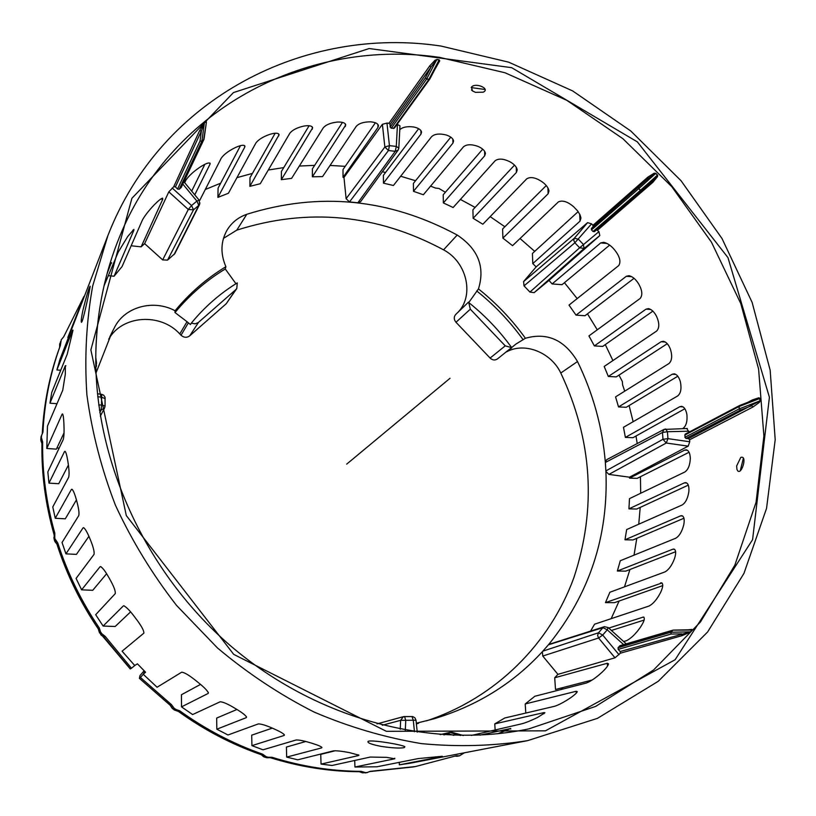 <?xml version="1.0" encoding="UTF-8"?>
<svg xmlns="http://www.w3.org/2000/svg" width="816" height="816" viewBox="0 0 816 816"><rect width="100%" height="100%" fill="white"/><g stroke="black" fill="none" stroke-linecap="round" stroke-linejoin="round"><path stroke-width="1.22" d="M96.013 372.943L111.965 332.418L114.719 327.063C125.072 306.622 153.785 299.135 175.063 310.753C189.7 293.077 206.642 278.389 225.899 266.71C220.269 253.664 220.677 241.424 227.134 230C231.734 222.533 238.292 217.301 246.789 214.292C319.199 191.648 389.334 198.563 457.205 235.028C478.166 249.023 485.255 266.985 478.462 288.915C496.352 303.205 512.009 319.658 525.422 338.263C547.199 332.122 564.56 339.884 577.504 361.539C593.069 393.445 602.33 426.931 605.319 461.989L606.757 459.632L663.898 429.481M689.071 452.268L637.143 478.37L629.534 478.125L684.624 450.146L687.388 450.259M751.352 401.054L759.767 398.524L759.982 400.87L688.5 438.61L689.602 439.773L689.734 441.762L688.204 446.148L629.503 477.187L629.534 478.125M629.503 477.187L608.899 474.412L605.921 471.444C608.532 536.377 589.478 594.038 548.75 644.426L604.299 626.708M592.192 680.014L555.512 689.5L554.707 677.77L607.298 663.265L607.522 666.101M690.244 629.768L691.978 630.085L690.479 631.88L620.221 651.515L620.323 653.218L614.999 657.808L557.94 674.363L554.707 677.77M557.94 674.363L542.762 656.044L542.365 651.688C512.978 683.645 476.595 706.095 433.214 719.018L416.313 723.231M442.333 756.289L418.333 758.564L376.931 766.795L354.95 767.02L354.705 760.481M208.131 692.152L208.396 692.896C207.295 690.458 203.735 686.868 197.727 682.125L196.891 681.442C189.7 675.577 184.651 672.486 181.723 672.18L157.08 687.245L143.188 674.22L144.891 671.548M139.414 678.361L170.146 705.259L171.452 704.626L140.464 677.504L143.228 674.261M171.452 704.626L174.022 708.104L172.676 708.747L171.962 708.033L171.391 706.982L172.717 706.35M171.962 708.033L174.328 709.981L175.685 709.349L174.022 708.104M175.685 709.349L179.714 710.797C205.581 729.412 233.203 743.866 262.568 754.147L266.006 756.605L264.292 757.034L263.191 756.442L262.517 755.769L264.262 755.361M268.382 757.727L266.363 757.666L267.923 757.238L266.006 756.605M267.923 757.238L272.085 757.299C301.665 766.499 331.398 771.181 361.284 771.355L365.16 772.548L361.284 772.324L363.191 771.956M365.027 772.895L367.098 772.528L365.16 772.548M367.098 772.528L370.372 771.314L415.456 766.55L456.521 755.708L459.439 755.84L464.314 752.862M561.02 689.54L562.928 687.582M611.184 618.661L619.13 601.025M624.495 586.857L629.921 569.507M634.042 555.155L636.796 538.325M638.755 524.198L640.203 507.409M640.693 493.252L640.427 476.717M637.225 443.557L635.99 436.009M633.145 421.709L629.095 405.562M624.719 391.16L622.628 385.009L622.312 381.439L618.967 375.115M612.918 360.57L605.288 344.587M597.271 329.807L587.469 313.834M577.177 298.595L564.437 282.693M609.644 245.096L562.051 284.672L552.106 283.948L600.678 242.933L607.033 243.454M596.618 229.775L598.934 231.642L599.821 235.569L549.005 280.429L552.106 283.948M549.005 280.429L534.133 292.648L529.921 292.067L524.025 285.875L523.607 281.571L536.143 266.883L587.581 222.635L591.559 223.859L592.967 225.308L593.069 226.777L647.965 178.724L647.843 177.154L592.967 225.308M579.717 214.2L580.033 221.136L532.787 263.599L536.143 266.883M532.787 263.599L532.42 253.46L578.146 211.64M534.715 251.359L520.027 238.527M504.859 226.766L490.171 216.638M475.116 207.417L460.397 199.43M445.383 192.27L438.967 188.496L435.448 188.047L430.583 186.119M415.548 180.734L400.656 176.236M385.56 172.482L382.357 171.788M345.229 166.331L330.052 165.444M314.66 165.342L299.329 166.056M283.744 167.606L268.291 170.014M252.44 173.4L236.926 177.664M220.677 183.192L205.275 189.506M199.573 204.469L174.838 253.623L167.545 260.11L162.67 259.896L144.636 243.637L168.82 191.852L173.726 186.721L175.44 186.884L201.399 130.968L199.563 130.764L173.726 186.721M160.874 198.971L162.761 199.196L141.137 246.84L144.636 243.637M141.137 246.84L131.152 245.779M83.977 296.392L63.74 336.712L61.251 339.793L60.353 345.505C50.306 372.953 44.503 401.839 42.952 432.154L41.106 436.58M40.82 439.875L41.585 436.009M41.524 437.988L42.646 441.986C42.177 472.495 46.237 502.891 54.815 533.185L54.784 537.407L54.04 538.672L53.887 537.499L54.794 535.265M55.376 539.376L57.763 542.936L56.998 544.19L55.049 541.763L54.784 537.407M57.763 542.936C67.432 573.016 81.253 601.331 99.236 627.902L100.592 632.002L99.593 633.002L98.909 630.921L99.899 629.921M101.796 633.706L105.203 636.378L104.264 637.265L100.786 634.705L101.796 633.706L100.592 632.002M105.203 636.378L131.478 668.243L130.274 668.967L102.52 636.052L130.274 668.967M135.13 665.244L131.478 668.243M143.188 674.22L145.585 672.241L137.425 663.836L134.722 665.499L122.094 651.199L143.871 633.145C144.034 630.595 141.29 625.637 135.619 618.253L134.966 617.386C130.183 610.929 126.46 607.063 123.808 605.798L124.379 605.982M398.065 150.215L360.59 201.685L357.877 202.786L349.493 201.919L346.117 198.676L343.975 177.419L382.398 124.297L386.978 123.083L388.957 123.287L390.079 124.46L430.97 67.136L429.757 65.872L388.957 123.287M377.93 124.471L377.951 127.449L343.026 177.347L343.975 177.419M343.026 177.347L343.016 169.524L375.37 122.777M420.903 130.57L420.964 134.089L383.449 183.161L393.424 185.497L431.572 136.69C434.54 133.916 439.375 133.334 446.066 134.946L446.148 134.966C450.616 136.456 453.094 138.455 453.594 140.974L452.941 143.106L413.488 191.321L423.361 194.749L463.437 146.86C466.599 144.218 471.485 144.075 478.074 146.431L478.196 146.482C482.511 148.41 484.928 150.725 485.459 153.418L484.724 155.754L443.363 202.909L453.135 207.519L495.139 160.752C498.556 158.273 503.503 158.62 509.959 161.792L510.133 161.884C514.284 164.271 516.65 166.923 517.222 169.84L516.426 172.411L473.127 218.29L482.837 224.227L526.759 178.806C530.512 176.572 535.531 177.49 541.804 181.58L542.038 181.754C546.047 184.63 548.362 187.7 548.995 190.934L548.138 193.769L502.891 238.119L512.55 245.667L558.43 201.878C562.622 200.012 567.732 201.664 573.76 206.856L577.565 210.854L580.043 214.883L580.951 217.943L580.033 221.136M383.449 183.161L383.377 175.369L418.659 128.693M413.488 191.321L413.375 183.427L450.799 137.149M443.363 202.909L443.2 194.789L482.715 149.175M473.127 218.29L472.913 209.783L514.508 165.118M502.891 238.119L502.615 228.99L546.271 185.558M634.042 278.317L584.98 315.731L576.045 315.139L626.321 276.277L631.747 276.685M600.678 242.933L603.707 242.301C607.614 243.219 611.266 245.789 614.683 250.012L614.958 250.349C619.813 256.652 621.078 261.722 618.752 265.557L568.997 305.102L576.045 315.139M652.871 311.12L602.698 346.412L594.385 345.913L646.027 309.142L650.76 309.468M626.321 276.277L629.014 275.696C632.451 276.502 635.562 279.072 638.357 283.417L638.51 283.662C642.263 290.149 642.814 295.086 640.152 298.462L588.928 335.906L594.385 345.913M667.253 343.72L616.253 376.89L608.328 376.462L661.093 341.751L665.264 342.006M646.027 309.142L648.465 308.611C651.586 309.335 654.289 311.936 656.574 316.414L656.666 316.588C659.491 323.207 659.481 328.032 656.615 331.072L604.187 366.455L608.328 376.462M677.8 376.227L626.229 407.286L618.538 406.929L672.221 374.238L675.913 374.442M661.093 341.751L663.316 341.272C666.223 341.924 668.579 344.566 670.395 349.187L670.446 349.319C672.466 356.021 671.966 360.754 668.957 363.528L615.56 396.892L618.538 406.929M684.859 408.755L632.971 437.702L625.382 437.396L679.789 406.725L683.053 406.878M672.221 374.238L674.24 373.81C676.984 374.422 679.045 377.125 680.401 381.888L680.422 381.959C681.707 388.722 680.779 393.394 677.668 395.964L623.475 427.298L625.382 437.396M688.296 485.122L636.684 509.041L628.932 508.847L684.318 482.899L686.735 482.98M684.624 450.146L686.215 449.83C688.724 450.422 690.091 453.278 690.316 458.388L690.316 458.429C689.979 465.242 688.143 469.771 684.808 472.015L629.493 498.637L628.932 508.847M683.951 518.242L632.981 539.947L624.974 539.794L680.462 515.906L682.553 515.957M684.318 482.899L685.746 482.623C688.163 483.245 689.214 486.183 688.877 491.446L688.867 491.518C687.837 498.331 685.593 502.809 682.145 504.982L626.668 529.553L624.974 539.794M675.658 551.708L625.75 571.139L617.345 571.037L672.71 549.239L674.495 549.27M680.462 515.906L681.727 515.671C684.063 516.344 684.736 519.384 683.767 524.78L683.737 524.902C681.972 531.675 679.3 536.122 675.719 538.244L620.293 560.735L617.345 571.037M662.755 585.613L614.479 602.667L605.462 602.626L661.949 582.971M672.71 549.239L673.802 549.046C676.025 549.8 676.28 552.942 674.557 558.47L674.495 558.654C671.925 565.355 668.763 569.772 665.009 571.894L609.858 592.263L605.462 602.626M660.45 582.961L661.388 582.808C663.439 583.695 663.153 586.959 660.521 592.589L660.399 592.834C656.921 599.444 653.167 603.83 649.128 606.002L594.589 624.199L590.611 631.023M525.79 713.051L525.208 703.963L576.157 691.285L576.29 693.121M607.298 663.265L608.542 663.877C608.104 665.723 606.043 668.416 602.341 671.956L602.024 672.251C596.159 677.627 590.937 681.217 586.367 683.033L534.868 696.252L525.208 703.963M495.118 729.677L494.771 723.874L543.915 712.613L543.986 713.714M576.157 691.285L577.279 691.621C576.841 692.896 574.607 694.946 570.608 697.782L570.374 697.945C563.989 702.199 558.715 704.983 554.543 706.299L504.798 717.988L494.771 723.874M543.915 712.613L544.925 712.745L537.642 717.437C530.869 720.701 525.555 722.823 521.699 723.823L471.383 735.451M527.554 740.653C493.058 746.059 457.705 747.048 421.474 743.621C385.132 737.603 349.391 727.107 314.252 712.133C279.878 694.702 247.636 673.312 217.505 647.986L176.593 605.462C152.306 574.229 131.937 540.855 115.484 505.349C101.48 469.067 91.953 432.215 86.884 394.801C84.405 357.541 86.343 321.259 92.687 285.967L107.855 235.691C161.833 96.584 306.163 25.663 440.966 46.053L508.684 62.169L572.648 90.923L630.737 130.958L681.064 180.744L721.997 238.507L752.107 302.359L770.161 370.178L775.2 439.671L766.561 508.317L743.957 573.393L707.584 632.033L658.247 681.299L597.465 718.355L527.554 740.653L409.948 763.266L399.371 764.827L399.269 762.358M394.76 758.207L394.791 758.768L386.56 757.35L370.199 757.064L332.02 765.479L321.045 764.102L320.739 754.361L335.223 750.751M358.377 754.79L358.408 755.565L358.938 755.188L349.279 752.576C341.608 751.138 336.304 750.577 333.377 750.883L297.738 759.808L286.681 757.095L286.416 747.058L305.796 741.499M321.453 746.977L321.484 747.935L321.932 747.497C321.269 746.538 318.067 745.161 312.334 743.376L311.824 743.223C304.164 740.846 298.901 739.775 296.045 740.01L263.038 749.802L251.92 745.64L251.705 735.165L272.289 728.117M284.039 734.4L284.07 735.491L284.447 735.012C283.682 733.686 280.357 731.707 274.482 729.086L273.89 728.821C266.302 725.424 261.089 723.802 258.254 723.935L227.97 734.981L216.832 729.198L216.668 718.07L236.936 709.481M246.228 716.448L246.565 717.142C245.657 715.336 242.219 712.643 236.242 709.053L235.538 708.635C228.103 704.096 222.962 701.821 220.116 701.801L192.617 714.571L181.529 706.87L181.427 694.753L200.512 684.41M130.58 611.888L115.178 626.484L103.112 626.066L95.676 614.693L115.26 593.63C115.688 591.161 113.74 586.102 109.405 578.483L108.997 577.769C105.386 571.343 102.571 567.61 100.531 566.569L101.092 566.804M106.61 573.75L92.738 590.294L81.62 589.835L76.082 578.422L94.013 554.421C94.595 551.953 93.279 546.832 90.086 539.07L89.831 538.458C87.21 532.144 85.109 528.544 83.528 527.677L84.079 527.972M88.913 536.326L76.439 554.37L65.953 553.87L62.036 542.487L78.754 515.62C79.417 513.111 78.662 507.94 76.49 500.106L76.337 499.586C74.593 493.425 73.093 489.967 71.869 489.212L71.359 489.508L72.379 489.569M76.439 499.933L65.3 518.823L55.253 518.272L52.775 506.95L68.656 477.299C69.401 474.718 69.146 469.506 67.912 461.672L67.83 461.224C66.861 455.257 65.902 451.942 64.974 451.268L64.484 451.636L65.413 451.697M68.411 465.079L58.732 483.715L48.96 483.123L47.828 471.903L63.22 439.559C64.025 436.856 64.26 431.613 63.913 423.841L63.893 423.453C63.617 417.71 63.148 414.538 62.495 413.926L62.036 414.365L62.832 414.426M64.025 432.888L56.386 449.137L46.777 448.484L47.481 426.054L62.73 390.272L65.331 374.126L65.331 365.721L65.892 365.772M59.201 448.004L56.885 448.055M56.998 403.716L49.96 403.186L51.755 392.414L67.238 354.175L73.001 330.154M60.721 370.27L56.885 369.954L59.935 359.479L107.855 235.691M68.605 337.538L67.83 337.477L83.344 298.064M132.824 230.194L133.855 230.306L114.077 276.236L122.063 266.577L142.392 220.075C144.697 215.832 148.624 210.773 154.173 204.908L154.479 204.602C158.273 200.756 160.976 198.614 162.578 198.155L162.761 199.196M114.077 276.236L108.344 275.655M244.688 145.697L244.667 147.308L217.892 197.39L228.409 193.249L255.867 143.035C258.437 139.587 263.129 136.68 269.933 134.314L270.116 134.252C275.441 132.733 278.429 132.886 279.082 134.732L249.869 186.354L260.263 183.722L289.823 133.253C292.383 129.999 297.075 127.592 303.929 126.062L304.052 126.041C309.223 125.246 312.1 125.848 312.671 127.837L281.336 179.683L291.628 178.337L323.238 127.898C325.819 124.777 330.541 122.828 337.396 122.053L337.467 122.043C342.485 121.88 345.25 122.859 345.77 124.97L312.375 176.797L322.575 176.613L356.184 126.429C358.836 123.42 363.589 121.88 370.413 121.829L370.454 121.829C375.299 122.216 377.971 123.522 378.461 125.746L377.951 127.449M217.892 197.39L218.086 188.108L240.485 145.646M249.869 186.354L250.002 177.704L275.165 133.243M281.336 179.683L281.418 171.452L309.111 125.735M312.375 176.797L312.406 168.83L342.475 122.4M145.197 671.854L144.616 672.547M171.533 707.35L170.156 705.269L139.393 678.361L139.944 675.648L144.106 670.762M139.393 678.361L170.248 705.259M140.464 677.504L139.475 678.31M478.462 288.915L468.751 302.563C485.112 315.608 499.423 330.643 511.693 347.647L505.237 345.851L470.312 309.182L468.751 302.563M456.919 313.293C474.871 296.871 467.384 262.252 443.557 249.839C376.87 214.108 307.948 207.539 236.793 230.143L223.462 238.364M605.319 461.989L605.921 471.444M548.75 644.426L542.365 651.688M416.384 723.894L418.557 723.282M426.442 720.865C496.281 697.792 549.882 643.416 573.852 577.748C596.741 508.399 592.385 440.15 560.786 373.014C551.014 352.328 524.688 341.853 506.705 351.798M525.422 338.263L516.079 343.954L497.332 359.009C494.914 360.55 492.497 360.233 490.11 358.071L455.991 322.279C453.788 319.505 453.686 316.904 455.695 314.486L468.496 302.124M235.946 283.723L225.267 268.964L225.899 266.71M225.267 268.964C206.224 280.541 189.465 295.076 174.991 312.548L175.063 310.753M174.991 312.548L187.027 321.708L179.795 333.948C160.528 312.62 122.033 315.088 108.691 339.211M523.178 339.772C509.898 321.371 494.414 305.102 476.717 290.955M511.469 348.136L510.082 348.881L511.693 347.647M191.281 323.187C204.49 307.061 219.82 293.627 237.272 282.897L236.793 288.517L235.865 289.578L198.125 322.677L195.126 323.83L191.281 323.187L190.444 324.564L187.027 321.708M236.793 288.517L226.205 303.746L189.689 335.876C186.793 337.926 183.906 337.712 181.03 335.233L179.795 333.948M98.92 630.901L98.267 628.901L99.236 627.902M103.51 635.072L102.581 635.96L100.847 634.624L98.328 628.82C80.407 602.351 66.637 574.138 57.008 544.17L57.018 544.354C66.626 574.27 80.376 602.453 98.267 628.881C80.366 602.453 66.606 574.26 56.987 544.323M54.04 538.672L54.59 540.712M54.203 535.398L54.815 533.185M42.646 441.986L41.953 443.822M41.861 434.785L40.882 437.896M42.248 433.969L42.952 432.154M60.353 345.505L59.609 347.443L59.701 345.525L59.792 346.504M359.254 771.722L363.089 772.915M360.947 772.232L359.326 771.732C329.521 771.548 299.88 766.887 270.412 757.727L270.31 757.676M272.085 757.299L270.514 757.727C300.002 766.887 329.633 771.548 359.417 771.722L361.284 771.355M270.514 757.727L268.597 757.676M266.118 757.605L269.984 757.289M178.418 711.43C204.143 729.932 231.611 744.304 260.814 754.525L262.568 754.147M179.714 710.797L178.378 711.409L174.359 709.991M130.366 668.926L104.203 637.347M455.379 756.136L457.98 755.769M361.192 772.385L359.397 771.722M262.089 755.3L260.977 754.596M54.59 540.763L54.07 534.46C45.523 504.278 41.483 473.984 41.953 443.588L41.29 441.731M60.445 343.556L59.701 345.525L59.813 343.526L59.588 344.923M59.68 345.566L60.557 341.578M41.942 443.608L41.371 441.691M41.392 441.874L40.851 440.191M41.942 443.425L41.198 441.548M42.085 440.018L41.402 441.619L41.086 436.642M56.998 544.19L55.804 542.477M56.539 543.385L55.386 542.201M41.687 442.445L41.932 443.69C41.463 474.127 45.502 504.41 54.04 534.572L54.06 534.47M102.541 636.001L100.847 634.624M171.472 706.993L172.819 708.716M264.466 757.024L261.038 754.586C231.785 744.345 204.265 729.953 178.49 711.399L176.46 710.716M262.67 755.81L261.018 754.586M268.148 757.778L264.435 757.034M365.701 772.844L361.243 772.324M362.243 772.783L361.029 772.273M455.287 756.095L457.256 756.248L455.318 756.085M457.164 756.269L455.716 756.197M429.961 78.795L428.9 79.376L429.899 78.917M390.16 127.061L425.411 77.816L426.605 79.07L425.411 77.816L430.97 67.136L436.784 59.619L439.11 59.925L437.641 64.178L429.838 79.009L394.332 128.143L391.272 128.234L390.16 127.061L390.079 124.46M434.989 69.238L439.712 60.874L439.181 59.813L428.971 79.254L426.676 78.958L436.856 59.497L435.04 60.241L429.757 65.872M439.181 59.813L436.856 59.497M204.01 139.24L181.203 187.496L179.224 189.241L177.531 189.067L175.44 186.884M206.193 123.685L203.684 139.689L201.878 141.168L200.032 141.076L201.878 141.168L204.398 122.818L206.244 121.329L206.356 122.533M206.275 121.217L203.102 124.348L199.563 130.764M177.531 189.067L200.032 141.076L201.399 130.968L204.428 122.706M96.472 362.834L95.839 366.914M460.51 735.502L449.851 732.431L448.535 733.819L449.851 732.431L453.043 732.615M463.376 735.522L452.37 732.421L449.81 732.431L452.37 732.421L463.213 735.522M620.323 653.218L681.89 635.715L690.367 632.104L692.233 629.86L691.886 629.432L688.367 629.799M681.89 635.715L681.768 633.879L671.038 634.052L671.027 632.227L672.884 630.156L692.101 630.064M620.221 651.515L618.181 649.393L618.079 647.7L619.956 645.721L673.078 630.115M244.667 147.308L244.953 146.268C244.157 144.646 241.036 145.044 235.579 147.461L235.324 147.584C228.592 150.899 223.91 154.418 221.279 158.131L199.553 200.746M209.957 163.088L209.926 164.393L194.749 194.84M209.926 164.393L210.161 163.516C209.161 162.231 205.887 163.384 200.328 166.943L199.971 167.178C193.382 171.656 188.7 175.981 185.915 180.132L184.702 182.702M133.855 230.306L133.895 229.388L127.775 236.416L118.259 252.062L103.989 285.988M111.241 262.752L106.937 274.156M111.68 262.793L109.222 266.087M497.668 733.778L510.714 728.484L510.745 729.035M479.971 735.145L510.714 728.484M608.756 628.075L643.436 617.039C645.211 618.13 644.201 621.527 640.397 627.229L640.162 627.575C635.582 634.022 631.054 638.387 626.566 640.672L623.669 641.539M689.602 439.773L752.954 407L759.217 402.512L760.073 401.135L759.808 398.208L758.788 397.8L752.321 399.942L747.711 402.37M686.848 428.614L689 432.164M679.789 406.725L681.615 406.337C684.247 406.939 686.011 409.693 686.909 414.61L686.909 414.64C687.49 421.444 686.164 426.044 682.951 428.451L682.645 428.614M597.567 230.163L652.78 182.386L657.492 176.705L657.676 175.328L655.88 173.329L654.187 173.206L647.843 177.154M420.964 134.089L421.556 132.151C421.076 129.775 418.516 128.061 413.885 127.031L413.885 127.031C407.51 126.143 402.818 127.021 399.779 129.652M397.117 124.287L399.973 125.858L398.82 148.084L396.301 146.421L389.436 145.636L384.856 147.013L388.457 150.532L389.436 145.636L386.978 123.083M736.654 465.936L740.775 457.399C748.425 454.838 740.377 478.553 736.93 469.322L736.654 465.936M475.473 92.341L472.515 90.943L471.413 87.21C475.238 82.028 490.793 88.76 483.205 92.188L475.473 92.341M688.5 438.61L685.991 438.457L684.889 437.305L685.185 434.173L739.48 405.562L739.123 406.501L739.969 405.47M760.104 400.819L739.204 408.877L740.367 410.111L739.327 408.816L739.123 406.501L759.89 398.463M752.954 407L751.771 405.746L740.367 410.111L685.991 438.457M752.179 400.646L752.321 399.942M754.168 399.871L739.561 405.532M657.523 175.073L640.478 190.261L641.855 190.556L640.478 190.261L638.867 188.537L638.642 187.078L638.755 188.629L655.768 173.42L657.421 175.165L651.556 181.927L641.896 190.516L651.535 181.937M641.815 190.587L594.425 231.683L593.028 231.499L591.498 229.888L591.406 228.419L593.069 226.777M652.78 182.386L651.321 182.131M591.406 228.419L647.965 178.724L655.88 173.329M199.145 200.134L196.901 201.083L198.798 205.397L199.971 202.939M199.624 204.367L199.104 200.083L183.916 181.754M182.825 184.079L196.901 201.083L191.546 205.55L188.302 209.498L193.525 209.804L191.546 205.55L172.196 188.017M405.297 730.208L405.746 720.293L404.532 716.53L403.41 716.672L400.646 720.314L416.007 720.222L414.977 717.876L412.794 716.611L411.947 716.53L413.284 720.283L414.467 731.728M619.007 654.718L602.718 635.052L598.485 632.788L597.608 635.501L598.597 638L602.718 635.052L607.237 629.819L608.104 627.484M626.249 643.875L608.175 627.545L604.37 626.678L602.942 627.647L607.237 629.819L623.648 644.64M598.934 231.642L579.646 247.799L584.134 248.441L583.338 244.412L578.493 239.302L574.403 238.17L573.74 240.271L574.872 242.77L591.559 223.859M397.453 124.338L396.301 146.421L395.219 151.307L398.106 150.154L398.82 148.196M743.345 458.276L740.265 470.771M471.169 87.577L485.081 89.495M82.916 310.264C86.649 295.372 89.056 287.365 90.158 286.222C90.372 286.916 84.15 316.251 82.13 321.31L81.498 322.32C80.876 321.973 81.355 317.954 82.916 310.264M380.593 746.293C371.627 744.467 367.414 742.886 367.965 741.55C369.138 739.174 402.92 744.702 404.909 746.783L404.104 747.66C399.493 748.445 391.66 747.986 380.593 746.293M56.885 369.954L72.695 330.123M49.96 403.186L65.331 365.721M46.777 448.484L62.036 414.365M48.96 483.123L64.484 451.636M55.253 518.272L71.359 489.508M65.953 553.87L83.008 527.911M81.62 589.835L100.021 566.763M103.112 626.066L123.308 605.941M208.151 693.447L181.529 706.87M246.259 717.652L216.832 729.198M284.07 735.491L251.92 745.64M321.484 747.935L286.681 757.095M358.408 755.565L321.045 764.102M394.791 758.768L354.95 767.02M442.343 756.483L399.371 764.827M644.13 620.068L611.408 630.462M191.689 191.128L204.847 164.322M450.024 378.287L346.698 464.131M144.31 672.904L144.575 671.242M42.238 433.908L42.269 433.786C43.819 403.573 49.592 374.789 59.619 347.432L60.557 341.567M443.557 249.839L457.205 235.028M109.834 336.773L114.719 327.063M560.786 373.014L577.504 361.539M455.991 322.279L470.312 309.182M236.793 230.143L246.789 214.292M369.515 771.599L413.416 766.928L369.495 771.61M370.913 771.253L369.852 771.457M181.03 335.233L188.282 323.014M189.689 335.876L198.533 322.351M226.205 303.746L235.865 289.578M490.11 358.071L505.237 345.851M172.788 708.737L178.49 711.399M260.885 754.576C231.632 744.335 204.143 729.953 178.388 711.419L172.717 708.767M100.786 634.685L101.694 635.603M54.029 538.703L55.835 542.426L56.579 541.181M360.692 772.069L359.999 771.783M269.933 757.309L268.025 757.809M262.701 755.993L262.252 755.453M177.725 710.093L176.511 710.695M170.881 706.013L170.167 705.279M104.254 637.286L100.868 634.613M98.96 630.86L98.308 628.83M391.272 128.234L426.605 79.07L428.9 79.376L393.445 128.5M179.224 189.241L201.838 141.28L203.653 139.801L180.938 187.833M95.778 357.622L96.523 363.263M95.839 366.945L96.523 363.12L95.778 357.53M95.849 367.424L96.441 366.058M96.461 365.854L95.768 360.682M443.914 734.89L448.535 733.819L453.808 735.359M619.497 646.027L672.404 630.472L670.915 632.247L690.601 631.87M618.079 647.7L670.915 632.247L671.038 634.052L618.181 649.393M439.64 57.385L504.992 72.757L566.773 100.307L622.955 138.74L671.711 186.589L711.46 242.179L740.816 303.654L758.594 369.005L763.898 436.009L756.065 502.268L734.839 565.182L700.414 622.016L653.555 669.997L595.68 706.411L528.952 728.861C431.613 749.404 316.863 719.763 230.398 645.691C144.157 571.404 93.32 457.766 95.86 351.767C97.012 310.661 104.958 272.228 119.707 236.467C173.155 105.172 310.641 38.281 439.64 57.385M95.809 352.012C96.951 310.855 104.917 272.34 119.707 236.467M684.716 435.112L739 406.552L739.204 408.877L684.889 437.305M591.498 229.888L638.755 188.629L640.387 190.352L593.028 231.499M97.736 396.709L101.663 397.239L101.49 404.96L98.716 405.001M689.734 441.762L667.947 438.641L667.427 431.715L688.908 431.205M167.545 260.11L193.525 209.804L198.798 205.397L174.063 254.592M168.82 191.852L188.302 209.498L162.67 259.896M104.611 407.908L105.06 406.072L101.49 404.96L101.164 409.969L104.611 407.908L105.06 406.072L105.06 397.229L103.632 395.148L101.663 394.322L101.663 397.239L105.182 398.647M99.399 409.999L101.164 409.969L99.797 412.631M382.265 725.251L400.646 720.314L400.238 729.259M404.634 716.55L411.825 716.55L403.41 716.672M548.321 644.844L602.942 627.647L598.485 632.788L542.732 651.188M542.762 656.044L598.597 638L614.999 657.808M667.947 438.641L662.98 439.304L666.264 443.027L667.947 438.641M605.319 462.488L662.48 432.48L667.427 431.715L665.703 429.002L663.989 429.43L662.48 432.48L662.98 439.304L605.86 470.934M608.899 474.412L666.264 443.027L688.204 446.148M663.989 429.43L687.317 428.502M524.025 285.875L574.872 242.77L579.646 247.799L529.921 292.067M534.133 292.648L584.134 248.441L599.821 235.569M587.581 222.635L574.403 238.17L523.607 281.571M349.493 201.919L388.457 150.532L395.219 151.307L357.877 202.786M382.398 124.297L384.856 147.013L346.117 198.676M90.872 349.921L126.307 515.559L233.702 654.371L386.366 731.32L545.435 730.84L675.107 659.746L752.576 539.702L769.417 397.3L727.964 257.601L637.388 141.902L511.632 67.667L369.169 48.532L233.458 92.575L131.886 198.319L90.872 349.921M642.661 617.161L643.885 617.161M278.766 134.008L278.746 135.935M312.283 126.949L312.273 129.214M345.311 123.899L345.321 126.511M452.849 139.128L452.941 143.106M484.602 151.246L484.724 155.754M516.253 167.28L516.426 172.411M547.913 187.874L548.138 193.769M415.456 766.55L413.416 766.928M54.59 540.794L55.049 541.763M41.065 436.682L40.8 439.742M40.8 439.753L41.055 441.221M42.248 433.877C43.789 403.655 49.582 374.84 59.609 347.443M361.457 772.528L365.752 772.834M264.292 757.034L263.191 756.442M264.313 757.044L267.954 757.819M260.916 754.586L261.905 755.137M98.267 628.901L99.593 633.002M59.65 347.32L59.721 345.964M365.803 772.834L367.69 772.466M457.256 756.248L459.439 755.84M457.215 756.259L455.501 756.177M204.041 139.097L206.387 122.318M449.81 732.431L440.171 734.635M690.499 629.758L673.19 630.105M594.425 231.683L641.866 190.546M101.663 394.322L97.43 393.751M104.57 407.98L100.348 416.15M403.298 716.703L377.033 723.884M417.241 732.136L416.007 720.202M736.93 469.322L737.419 470.383M472.515 90.943L471.464 89.933"/></g></svg>

